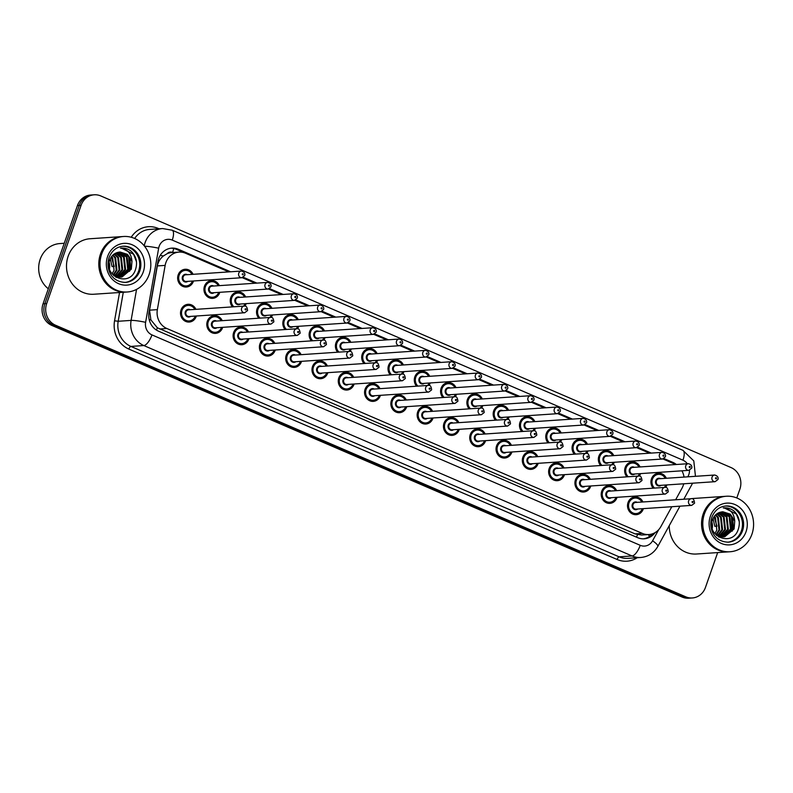 <?xml version="1.0" encoding="UTF-8"?>
<svg xmlns="http://www.w3.org/2000/svg" width="793" height="793" viewBox="0 0 793 793"><rect width="100%" height="100%" fill="white"/><g stroke="black" fill="none" stroke-linecap="round" stroke-linejoin="round"><path stroke-width="1.19" d="M617.073 497.31A8.901 8.128 -93.9 0 1 616.924 497.756A8.901 8.128 -93.9 0 1 609.936 503.357A8.901 8.128 -93.9 0 1 601.738 491.204A8.901 8.128 -93.9 0 1 608.737 485.603A8.901 8.128 -93.9 0 1 616.627 490.649M590.775 485.97A8.901 8.128 -93.9 0 1 590.636 486.426A8.901 8.128 -93.9 0 1 583.638 492.027A8.901 8.128 -93.9 0 1 575.45 479.874A8.901 8.128 -93.9 0 1 582.439 474.273A8.901 8.128 -93.9 0 1 590.329 479.319M564.487 474.64A8.901 8.128 -93.9 0 1 564.338 475.096A8.901 8.128 -93.9 0 1 557.34 480.697A8.901 8.128 -93.9 0 1 549.153 468.544A8.901 8.128 -93.9 0 1 556.151 462.943A8.901 8.128 -93.9 0 1 564.041 467.979M538.189 463.31A8.901 8.128 -93.9 0 1 538.05 463.756A8.901 8.128 -93.9 0 1 531.052 469.367A8.901 8.128 -93.9 0 1 522.855 457.214A8.901 8.128 -93.9 0 1 529.853 451.604A8.901 8.128 -93.9 0 1 537.743 456.649M511.901 451.98A8.901 8.128 -93.9 0 1 511.753 452.426A8.901 8.128 -93.9 0 1 504.754 458.037A8.901 8.128 -93.9 0 1 496.567 445.884A8.901 8.128 -93.9 0 1 503.565 440.274A8.901 8.128 -93.9 0 1 511.445 445.319M485.603 440.65A8.901 8.128 -93.9 0 1 485.455 441.096A8.901 8.128 -93.9 0 1 478.466 446.707A8.901 8.128 -93.9 0 1 470.269 434.554A8.901 8.128 -93.9 0 1 477.267 428.944A8.901 8.128 -93.9 0 1 485.157 433.989M459.306 429.32A8.901 8.128 -93.9 0 1 459.167 429.766A8.901 8.128 -93.9 0 1 452.169 435.377A8.901 8.128 -93.9 0 1 443.981 423.224A8.901 8.128 -93.9 0 1 450.969 417.614A8.901 8.128 -93.9 0 1 458.86 422.659M433.018 417.99A8.901 8.128 -93.9 0 1 432.869 418.436A8.901 8.128 -93.9 0 1 425.871 424.037A8.901 8.128 -93.9 0 1 417.683 411.894A8.901 8.128 -93.9 0 1 424.681 406.284A8.901 8.128 -93.9 0 1 432.572 411.329M406.72 406.65A8.901 8.128 -93.9 0 1 406.581 407.106A8.901 8.128 -93.9 0 1 399.583 412.707A8.901 8.128 -93.9 0 1 391.385 400.554A8.901 8.128 -93.9 0 1 398.383 394.954A8.901 8.128 -93.9 0 1 406.274 399.999M380.432 395.32A8.901 8.128 -93.9 0 1 380.283 395.776A8.901 8.128 -93.9 0 1 373.285 401.377A8.901 8.128 -93.9 0 1 365.097 389.224A8.901 8.128 -93.9 0 1 372.095 383.624A8.901 8.128 -93.9 0 1 379.976 388.659M354.134 383.99A8.901 8.128 -93.9 0 1 353.985 384.436A8.901 8.128 -93.9 0 1 346.997 390.047A8.901 8.128 -93.9 0 1 338.799 377.894A8.901 8.128 -93.9 0 1 345.798 372.284A8.901 8.128 -93.9 0 1 353.688 377.329M327.836 372.66A8.901 8.128 -93.9 0 1 327.697 373.106A8.901 8.128 -93.9 0 1 320.699 378.717A8.901 8.128 -93.9 0 1 312.511 366.564A8.901 8.128 -93.9 0 1 319.5 360.954A8.901 8.128 -93.9 0 1 327.39 365.999M301.548 361.33A8.901 8.128 -93.9 0 1 301.399 361.777A8.901 8.128 -93.9 0 1 294.411 367.387A8.901 8.128 -93.9 0 1 286.214 355.234A8.901 8.128 -93.9 0 1 293.212 349.624A8.901 8.128 -93.9 0 1 301.102 354.669M275.25 350A8.901 8.128 -93.9 0 1 275.112 350.447A8.901 8.128 -93.9 0 1 268.113 356.057A8.901 8.128 -93.9 0 1 259.926 343.904A8.901 8.128 -93.9 0 1 266.914 338.294A8.901 8.128 -93.9 0 1 274.804 343.339M248.962 338.67A8.901 8.128 -93.9 0 1 248.814 339.117A8.901 8.128 -93.9 0 1 241.815 344.727A8.901 8.128 -93.9 0 1 233.628 332.574A8.901 8.128 -93.9 0 1 240.626 326.964A8.901 8.128 -93.9 0 1 248.506 332.009M222.664 327.34A8.901 8.128 -93.9 0 1 222.526 327.787A8.901 8.128 -93.9 0 1 215.527 333.387A8.901 8.128 -93.9 0 1 207.33 321.234A8.901 8.128 -93.9 0 1 214.328 315.634A8.901 8.128 -93.9 0 1 222.218 320.679M196.367 316.001A8.901 8.128 -93.9 0 1 196.228 316.457A8.901 8.128 -93.9 0 1 189.23 322.057A8.901 8.128 -93.9 0 1 181.042 309.904A8.901 8.128 -93.9 0 1 188.04 304.304A8.901 8.128 -93.9 0 1 195.921 309.349M643.371 508.64A8.901 8.128 -93.9 0 1 643.222 509.086A8.901 8.128 -93.9 0 1 636.224 514.697A8.901 8.128 -93.9 0 1 628.036 502.544A8.901 8.128 -93.9 0 1 635.034 496.933A8.901 8.128 -93.9 0 1 642.915 501.979M640.506 473.599A8.901 8.128 -93.9 0 1 640.357 474.055A8.901 8.128 -93.9 0 1 639.346 476.087M626.896 476.851A8.901 8.128 -93.9 0 1 625.171 467.503A8.901 8.128 -93.9 0 1 632.17 461.903A8.901 8.128 -93.9 0 1 640.06 466.938M614.208 462.269A8.901 8.128 -93.9 0 1 614.069 462.716A8.901 8.128 -93.9 0 1 613.048 464.757M600.598 465.521A8.901 8.128 -93.9 0 1 598.874 456.173A8.901 8.128 -93.9 0 1 605.872 450.573A8.901 8.128 -93.9 0 1 613.762 455.608M587.92 450.939A8.901 8.128 -93.9 0 1 587.772 451.386A8.901 8.128 -93.9 0 1 586.761 453.427M574.31 454.191A8.901 8.128 -93.9 0 1 572.586 444.843A8.901 8.128 -93.9 0 1 579.584 439.233A8.901 8.128 -93.9 0 1 587.464 444.278M561.622 439.609A8.901 8.128 -93.9 0 1 561.474 440.056A8.901 8.128 -93.9 0 1 560.463 442.097M548.013 442.861A8.901 8.128 -93.9 0 1 546.288 433.513A8.901 8.128 -93.9 0 1 553.286 427.903A8.901 8.128 -93.9 0 1 561.176 432.948M535.325 428.279A8.901 8.128 -93.9 0 1 535.186 428.726A8.901 8.128 -93.9 0 1 534.175 430.768M521.725 431.531A8.901 8.128 -93.9 0 1 520 422.183A8.901 8.128 -93.9 0 1 526.988 416.573A8.901 8.128 -93.9 0 1 534.879 421.618M509.037 416.949A8.901 8.128 -93.9 0 1 508.888 417.396A8.901 8.128 -93.9 0 1 507.877 419.428M495.427 420.201A8.901 8.128 -93.9 0 1 493.702 410.853A8.901 8.128 -93.9 0 1 500.7 405.243A8.901 8.128 -93.9 0 1 508.591 410.288M482.739 405.619A8.901 8.128 -93.9 0 1 482.6 406.066A8.901 8.128 -93.9 0 1 481.579 408.098M469.129 408.861A8.901 8.128 -93.9 0 1 467.404 399.523A8.901 8.128 -93.9 0 1 474.402 393.913A8.901 8.128 -93.9 0 1 482.293 398.958M456.451 394.28A8.901 8.128 -93.9 0 1 456.302 394.736A8.901 8.128 -93.9 0 1 455.291 396.768M442.841 397.531A8.901 8.128 -93.9 0 1 441.116 388.183A8.901 8.128 -93.9 0 1 448.114 382.583A8.901 8.128 -93.9 0 1 455.995 387.628M430.153 382.95A8.901 8.128 -93.9 0 1 430.004 383.406A8.901 8.128 -93.9 0 1 428.993 385.438M416.543 386.201A8.901 8.128 -93.9 0 1 414.818 376.853A8.901 8.128 -93.9 0 1 421.817 371.253A8.901 8.128 -93.9 0 1 429.707 376.288M403.855 371.62A8.901 8.128 -93.9 0 1 403.716 372.066A8.901 8.128 -93.9 0 1 402.705 374.108M390.255 374.871A8.901 8.128 -93.9 0 1 388.53 365.523A8.901 8.128 -93.9 0 1 395.519 359.913A8.901 8.128 -93.9 0 1 403.409 364.958M377.567 360.29A8.901 8.128 -93.9 0 1 377.418 360.736A8.901 8.128 -93.9 0 1 376.407 362.778M363.957 363.541A8.901 8.128 -93.9 0 1 362.232 354.193A8.901 8.128 -93.9 0 1 369.231 348.583A8.901 8.128 -93.9 0 1 377.121 353.628M351.269 348.96A8.901 8.128 -93.9 0 1 351.13 349.406A8.901 8.128 -93.9 0 1 350.109 351.448M337.659 352.211A8.901 8.128 -93.9 0 1 335.945 342.863A8.901 8.128 -93.9 0 1 342.933 337.253A8.901 8.128 -93.9 0 1 350.823 342.298M324.981 337.63A8.901 8.128 -93.9 0 1 324.833 338.076A8.901 8.128 -93.9 0 1 323.822 340.108M311.371 340.881A8.901 8.128 -93.9 0 1 309.647 331.533A8.901 8.128 -93.9 0 1 316.645 325.923A8.901 8.128 -93.9 0 1 324.525 330.968M298.683 326.3A8.901 8.128 -93.9 0 1 298.545 326.746A8.901 8.128 -93.9 0 1 297.524 328.778M285.074 329.541A8.901 8.128 -93.9 0 1 283.349 320.203A8.901 8.128 -93.9 0 1 290.347 314.593A8.901 8.128 -93.9 0 1 298.237 319.638M272.396 314.96A8.901 8.128 -93.9 0 1 272.247 315.416A8.901 8.128 -93.9 0 1 271.236 317.448M258.786 318.211A8.901 8.128 -93.9 0 1 257.061 308.864A8.901 8.128 -93.9 0 1 264.059 303.263A8.901 8.128 -93.9 0 1 271.94 308.308M246.098 303.63A8.901 8.128 -93.9 0 1 245.949 304.086A8.901 8.128 -93.9 0 1 244.938 306.118M232.488 306.881A8.901 8.128 -93.9 0 1 230.763 297.534A8.901 8.128 -93.9 0 1 237.761 291.933A8.901 8.128 -93.9 0 1 245.652 296.969M219.8 292.3A8.901 8.128 -93.9 0 1 219.661 292.746A8.901 8.128 -93.9 0 1 212.663 298.356A8.901 8.128 -93.9 0 1 204.475 286.204A8.901 8.128 -93.9 0 1 211.463 280.593A8.901 8.128 -93.9 0 1 219.354 285.639M193.512 280.97A8.901 8.128 -93.9 0 1 193.363 281.416A8.901 8.128 -93.9 0 1 186.365 287.026A8.901 8.128 -93.9 0 1 178.177 274.874A8.901 8.128 -93.9 0 1 185.175 269.263A8.901 8.128 -93.9 0 1 193.056 274.309M666.794 484.929A8.901 8.128 -93.9 0 1 666.655 485.385A8.901 8.128 -93.9 0 1 665.644 487.417M653.194 488.181A8.901 8.128 -93.9 0 1 651.469 478.833A8.901 8.128 -93.9 0 1 658.458 473.233A8.901 8.128 -93.9 0 1 666.348 478.278M675.636 499.778L682.03 488.151A16.683 15.236 86.1 0 0 683.189 485.544A16.683 15.236 86.1 0 0 683.705 483.799M172.735 252.521L172.567 252.442A5.561 5.075 86.1 0 0 167.095 253.72L163.378 255.99C160.176 258.548 158.154 261.859 157.331 265.923L149.54 310.172L150.898 319.916L157.351 327.767L635.074 533.887L641.626 535.027L648.892 534.541A16.683 15.236 86.1 0 0 660.856 526.631L671.81 506.717M167.095 253.72A16.683 15.236 -93.9 0 1 171.744 252.58L178.99 252.095A16.683 15.236 86.1 0 0 165.152 265.397L157.361 309.647A16.683 15.236 86.1 0 0 166.887 328.51L642.34 533.402A16.683 15.236 86.1 0 0 648.892 534.541M684.022 477.089A16.683 15.236 86.1 0 0 681.921 470.814M675.695 464.539A16.683 15.236 86.1 0 0 674.387 463.905L662.938 458.969M228.86 271.9L185.542 253.235A16.683 15.236 86.1 0 0 178.99 252.095M649.556 453.2L636.64 447.639M623.268 441.87L610.352 436.299M596.97 430.54L584.054 424.969M570.682 419.21L557.757 413.639M544.385 407.88L531.469 402.309M518.087 396.55L505.171 390.979M491.799 385.21L478.883 379.649M465.501 373.88L452.585 368.319M439.213 362.55L426.287 356.989M412.915 351.22L399.999 345.649M386.617 339.89L373.701 334.319M360.329 328.56L347.413 322.989M334.031 317.23L321.115 311.659M307.743 305.89L294.818 300.329M281.446 294.56L268.53 288.999M255.148 283.23L242.232 277.669M717.665 552.582L705.453 587.444A16.683 15.236 -93.9 0 1 692.339 597.962A16.683 15.236 -93.9 0 1 685.786 596.822L55.49 325.199A16.683 15.236 -93.9 0 1 46.688 303.55L81.084 205.308L79.27 205.437A16.683 15.236 -93.9 0 1 92.394 194.919A16.683 15.236 -93.9 0 0 79.27 205.437L44.874 303.669L79.27 205.437L77.456 205.556A16.683 15.236 -93.9 0 1 90.58 195.038L94.208 194.8A16.683 15.236 -93.9 0 1 100.761 195.93L731.047 467.563A16.683 15.236 -93.9 0 1 739.859 489.212L736.796 497.954M55.49 325.199L53.676 325.318A16.683 15.236 -93.9 0 1 44.874 303.669A16.683 15.236 -93.9 0 0 53.676 325.318L683.972 596.941L53.676 325.318L51.862 325.437A16.683 15.236 -93.9 0 1 43.06 303.788L77.456 205.556M692.339 597.962L690.525 598.081A16.683 15.236 -93.9 0 1 683.972 596.941A16.683 15.236 -93.9 0 0 690.525 598.081L688.711 598.2A16.683 15.236 -93.9 0 1 682.158 597.07L51.862 325.437M676.37 464.5A16.683 15.236 86.1 0 0 672.89 462.398L663.989 458.562M81.084 205.308A16.683 15.236 -93.9 0 1 94.208 194.8M651.291 453.081L637.701 447.232M624.993 441.751L611.403 435.902M598.695 430.421L585.105 424.562M572.407 419.091L558.817 413.232M546.109 407.761L532.519 401.902M519.821 396.431L506.231 390.572M493.524 385.101L479.934 379.242M467.226 373.771L453.646 367.912M440.938 362.431L427.348 356.582M414.64 351.101L401.05 345.242M388.352 339.771L374.762 333.912M362.054 328.441L348.464 322.582M335.756 317.111L322.176 311.252M309.468 305.781L295.878 299.923M283.17 294.451L269.58 288.593M256.882 283.111L243.292 277.263M230.585 271.781L178.336 249.27A16.683 15.236 86.1 0 0 171.784 248.13A16.683 15.236 86.1 0 0 157.946 261.432L148.985 312.313A16.683 15.236 86.1 0 0 158.521 331.177L637.661 537.664A16.683 15.236 86.1 0 0 644.223 538.804A16.683 15.236 86.1 0 0 655.077 532.628M170.882 248.219A16.683 15.236 -93.9 0 1 176.522 249.389L184.541 252.848M652.391 533.848A16.683 15.236 -93.9 0 1 643.311 538.834M728.926 551.829A27.814 25.386 -93.9 0 1 728.817 551.829A27.814 25.386 -93.9 0 1 703.213 513.854A27.814 25.386 -93.9 0 1 725.08 496.339A27.814 25.386 -93.9 0 1 725.189 496.329M690.544 498.767A27.814 25.386 -93.9 0 1 692.785 498.51L725.08 496.339M730.056 551.75L729.045 551.819A27.814 25.386 -93.9 0 1 703.441 513.844A27.814 25.386 -93.9 0 1 725.308 496.319L726.319 496.249A27.814 25.386 -93.9 0 1 751.923 534.224A27.814 25.386 -93.9 0 1 730.056 551.75A27.814 25.386 -93.9 0 1 704.462 513.775A27.814 25.386 -93.9 0 1 726.319 496.249M725.278 506.033A18.14 16.554 -93.9 0 1 741.405 530.824A18.14 16.554 -93.9 0 1 727.716 542.204M722.859 511.763L732.038 516.53L733.376 529L723.335 536.92M734.744 521.17L730.294 514.142L722.81 511.763L720.55 512.159C716.842 513.14 714.206 515.559 712.629 519.415C705.711 536.365 732.266 547.16 738.055 529.922C740.573 522.706 739.284 516.471 734.199 511.207C730.918 508.551 727.28 507.461 723.266 507.926C730.254 508.799 734.08 513.21 734.744 521.17L734.1 528.951L724.713 536.792L716.575 535.503M723.702 536.911L714.87 533.699M721.313 511.971L729.163 516.729L730.502 529.189L721.888 536.881M721.67 511.901L729.877 516.679L731.225 529.139L722.254 536.911M720.817 537.099L718.656 537.039M719.786 512.377L726.279 516.917L727.627 529.387L720.431 536.653M720.183 512.258L727.003 516.867L728.341 529.337L720.797 536.732M718.28 512.992L723.404 517.115L724.743 529.575L718.954 536.217M718.646 512.813L724.128 517.066L725.466 529.526L719.32 536.346M716.832 513.864L720.53 517.304L721.868 529.774L717.457 535.543M717.189 513.616L721.243 517.254L722.592 529.724L717.834 535.741M715.415 515.063L717.645 517.502L718.993 529.962L715.95 534.591M715.762 514.726L718.369 517.452L719.707 529.922L716.327 534.859M714.374 516.263L715.494 517.641L716.832 530.111L714.81 533.62M711.906 522.062A12.579 11.479 -93.9 0 1 712.243 528.515M713.026 518.483L714.84 526.364L717.001 526.215L714.037 516.739M724.039 507.847L723.266 507.926M728.817 551.829L696.522 554.01A27.814 25.386 -93.9 0 1 669.252 525.63M724.118 507.837L736.37 514.042L739.264 521.606M731.424 515.708L732.326 531.132M732.752 517.7L733.446 528.822M729.877 517.888L730.571 529.02M48.314 288.781A25.029 22.848 -93.9 0 1 40.165 259.341A25.029 22.848 -93.9 0 1 59.842 243.57L64.253 243.273M126.166 292.062A27.814 25.386 -93.9 0 1 126.047 292.072A27.814 25.386 -93.9 0 1 100.453 254.097A27.814 25.386 -93.9 0 1 122.31 236.572A27.814 25.386 -93.9 0 1 122.429 236.562M126.047 292.072L93.752 294.243A27.814 25.386 -93.9 0 1 68.158 256.268A27.814 25.386 -93.9 0 1 90.015 238.752L122.31 236.572M127.296 291.993L126.275 292.062A27.814 25.386 -93.9 0 1 100.671 254.077A27.814 25.386 -93.9 0 1 122.538 236.562L123.559 236.492A27.814 25.386 -93.9 0 1 149.153 274.467A27.814 25.386 -93.9 0 1 127.296 291.993A27.814 25.386 -93.9 0 1 101.692 254.008A27.814 25.386 -93.9 0 1 123.559 236.492M122.518 246.266A18.14 16.554 -93.9 0 1 138.636 271.057A18.14 16.554 -93.9 0 1 124.947 282.437M120.09 251.996L129.279 256.773L130.617 269.233L120.576 277.163M131.975 261.403L127.534 254.375L120.05 251.996L117.79 252.402C114.083 253.383 111.436 255.802 109.87 259.658C102.951 276.608 129.507 287.403 135.296 270.155C137.804 262.949 136.515 256.704 131.43 251.44C128.159 248.794 124.511 247.703 120.506 248.159C127.495 249.032 131.311 253.453 131.975 261.403L131.331 269.184L121.944 277.035L113.805 275.746M120.932 277.144L112.11 273.932M118.544 252.214L126.394 256.962L127.732 269.432L119.128 277.124M118.91 252.134L127.118 256.912L128.456 269.382L119.485 277.154M118.058 277.342L115.897 277.272M117.017 252.61L123.52 257.16L124.858 269.62L117.661 276.886M117.414 252.501L124.233 257.11L125.581 269.57L118.028 276.965M115.52 253.225L120.645 257.348L121.983 269.818L116.184 276.45M115.887 253.046L121.359 257.299L122.697 269.769L116.551 276.579M114.063 254.107L117.76 257.547L119.099 270.007L114.698 275.786M114.43 253.859L118.484 257.497L119.822 269.967L115.064 275.974M112.656 255.306L114.886 257.735L116.224 270.205L113.181 274.834M113.002 254.969L115.6 257.685L116.948 270.155L113.568 275.102M111.615 256.496L112.725 257.884L114.063 270.354L112.051 273.853M109.147 262.305A12.579 11.479 -93.9 0 1 109.484 268.748M110.267 258.726L112.071 266.607L114.232 266.458L111.268 256.972M121.27 248.08L120.506 248.159M121.349 248.08L133.601 254.285L136.505 261.849M128.654 255.951L129.566 271.365M129.983 257.933L130.676 269.065M127.108 258.131L127.802 269.253M160.216 255.376A16.683 1.774 10 0 1 163.378 255.99M636.501 537.158A16.683 6.166 -66.7 0 0 637.503 534.69M648 534.601A16.683 3.915 28.8 0 1 649.794 536.227M156.419 330.066A16.683 6.166 -66.7 0 0 157.351 327.767M149.183 319.589A16.683 1.774 10 0 1 150.898 319.916M172.567 252.442A16.683 6.166 -66.7 0 0 173.726 248.506M635.074 533.887L642.34 533.402M159.621 328.996L166.887 328.51M149.54 310.172L157.361 309.647M157.331 265.923L165.152 265.397M682.158 597.07L685.786 596.822M43.06 303.788L46.688 303.55M671.156 462.507L672.89 462.398M687.779 476.831L688.046 476.345A11.122 10.15 86.1 0 0 688.82 474.62A11.122 10.15 86.1 0 0 689.484 470.239M687.313 463.756A11.122 10.15 86.1 0 0 682.951 460.188L172.259 240.101A11.122 10.15 86.1 0 0 159.145 246.355A11.122 10.15 86.1 0 0 158.659 248.209L145.615 322.325A11.122 10.15 86.1 0 0 151.969 334.904L640.229 545.316A11.122 10.15 86.1 0 0 652.57 540.796L658.705 529.665M695.461 476.315L693.796 460.911L682.823 450.275A11.122 4.114 113.3 0 1 682.951 460.188M144.237 245.82A22.254 20.311 -93.9 0 1 145.119 242.569A22.254 20.311 -93.9 0 1 162.615 228.553L149.699 229.415A22.254 20.311 86.1 0 0 134.661 238.465M144.604 246.266A11.122 1.18 10 0 1 158.659 248.209M131.232 237.256A25.029 22.848 -93.9 0 1 158.203 228.424L159.046 228.79M637.205 557.727A25.029 22.848 -93.9 0 1 617.123 559.491L128.862 349.079A25.029 22.848 -93.9 0 1 114.559 320.788L119.535 292.508M640.813 557.479A22.254 20.311 -93.9 0 1 632.08 555.962L619.155 556.835A22.254 20.311 86.1 0 0 627.897 558.351L640.813 557.479C648.287 556.736 653.938 553.068 657.784 546.466L679.968 506.172M640.229 545.316A11.122 4.114 113.3 0 1 632.08 555.962L143.82 345.55A22.254 20.311 -93.9 0 1 131.103 320.402L118.187 321.274A22.254 20.311 86.1 0 0 130.895 346.422L619.155 556.835A2.785 1.031 -66.7 0 0 617.123 559.491M145.615 322.325A11.122 1.18 10 0 0 131.103 320.402L136.565 289.376M123.292 292.26L118.187 321.274L114.559 320.788M151.969 334.904A11.122 4.114 113.3 0 1 143.82 345.55L130.895 346.422A2.785 1.031 -66.7 0 0 128.862 349.079M683.487 484.642L683.962 483.78M652.57 540.796A11.122 2.617 28.8 0 1 657.784 546.466M682.823 450.275L172.131 230.188A11.122 4.114 113.3 0 1 172.259 240.101M688.046 476.345A11.122 2.617 28.8 0 1 688.671 476.771M176.522 249.389L178.336 249.27M665.951 485.197A8.346 7.613 -93.9 0 1 664.792 487.398M653.63 488.151A8.346 7.613 -93.9 0 1 651.717 479.061A8.346 7.613 -93.9 0 1 658.269 473.798A8.346 7.613 -93.9 0 1 665.575 478.328M665.248 478.348A7.791 7.107 86.1 0 0 658.517 474.343A7.791 7.107 86.1 0 0 652.411 479.25A7.791 7.107 86.1 0 0 654.572 488.091M664.306 487.437A7.791 7.107 86.1 0 0 665.694 485.009M661.114 485.316A3.896 3.559 -93.9 0 1 655.742 480.677A3.896 3.559 -93.9 0 1 660.658 478.655M659.062 478.764A3.341 3.043 86.1 0 0 656.435 480.865A3.341 3.043 86.1 0 0 659.508 485.425L715.117 481.678A3.341 3.043 -93.9 0 1 712.055 477.128A3.341 3.043 -93.9 0 1 714.671 475.017L659.062 478.764M715.554 478.07A0.555 0.506 86.1 0 0 715.851 478.794A0.555 0.506 86.1 0 0 716.505 478.476A0.555 0.506 86.1 0 0 716.208 477.753A0.555 0.506 86.1 0 0 715.554 478.07M642.588 508.69A8.346 7.613 -93.9 0 1 642.518 508.898A8.346 7.613 -93.9 0 1 635.966 514.151A8.346 7.613 -93.9 0 1 628.284 502.762A8.346 7.613 -93.9 0 1 634.846 497.498A8.346 7.613 -93.9 0 1 642.142 502.028M641.815 502.048A7.791 7.107 86.1 0 0 635.084 498.044A7.791 7.107 86.1 0 0 628.988 502.95A7.791 7.107 86.1 0 0 633.082 513.041A7.791 7.107 86.1 0 0 642.261 508.71M637.681 509.017A3.896 3.559 -93.9 0 1 632.308 504.378A3.896 3.559 -93.9 0 1 637.235 502.356M691.238 498.728L635.629 502.465A3.341 3.043 86.1 0 0 633.002 504.566A3.341 3.043 86.1 0 0 636.075 509.126L691.694 505.379A3.341 3.043 -93.9 0 1 688.621 500.829A3.341 3.043 -93.9 0 1 691.238 498.728C693.072 498.163 694.182 499.649 694.569 503.178L691.694 505.379M693.072 502.177A0.555 0.506 86.1 0 0 692.785 501.463A0.555 0.506 86.1 0 0 692.12 501.771A0.555 0.506 86.1 0 0 692.418 502.494A0.555 0.506 86.1 0 0 693.072 502.177M639.664 473.867A8.346 7.613 -93.9 0 1 638.494 476.068L639.773 473.649A8.346 7.613 -93.9 0 1 639.664 473.867M627.342 476.821A8.346 7.613 -93.9 0 1 625.419 467.721A8.346 7.613 -93.9 0 1 631.981 462.468A8.346 7.613 -93.9 0 1 639.277 466.998M638.95 467.018A7.791 7.107 86.1 0 0 632.229 463.013A7.791 7.107 86.1 0 0 626.123 467.92A7.791 7.107 86.1 0 0 628.284 476.762M638.008 476.107A7.791 7.107 86.1 0 0 639.396 473.679M634.816 473.986A3.896 3.559 -93.9 0 1 629.444 469.347A3.896 3.559 -93.9 0 1 634.37 467.325M632.764 467.434A3.341 3.043 86.1 0 0 630.148 469.535A3.341 3.043 86.1 0 0 633.22 474.095L688.83 470.348A3.341 3.043 -93.9 0 1 685.757 465.788A3.341 3.043 -93.9 0 1 688.383 463.687L632.764 467.434M689.266 466.74A0.555 0.506 86.1 0 0 689.553 467.464A0.555 0.506 86.1 0 0 690.207 467.146A0.555 0.506 86.1 0 0 689.92 466.423A0.555 0.506 86.1 0 0 689.266 466.74M613.435 462.319A8.346 7.613 -93.9 0 1 613.366 462.527A8.346 7.613 -93.9 0 1 612.206 464.738M601.044 465.491A8.346 7.613 -93.9 0 1 599.121 456.391A8.346 7.613 -93.9 0 1 605.683 451.138A8.346 7.613 -93.9 0 1 612.989 455.668M612.652 455.688A7.791 7.107 86.1 0 0 605.931 451.683A7.791 7.107 86.1 0 0 599.825 456.58A7.791 7.107 86.1 0 0 601.986 465.432M611.72 464.777A7.791 7.107 86.1 0 0 613.108 462.349M608.518 462.656A3.896 3.559 -93.9 0 1 603.146 458.017A3.896 3.559 -93.9 0 1 608.072 455.995M606.476 456.104A3.341 3.043 86.1 0 0 603.85 458.205A3.341 3.043 86.1 0 0 606.923 462.765L662.532 459.018A3.341 3.043 -93.9 0 1 659.459 454.458A3.341 3.043 -93.9 0 1 662.086 452.357L606.476 456.104M662.968 455.41A0.555 0.506 86.1 0 0 663.265 456.134A0.555 0.506 86.1 0 0 663.919 455.816A0.555 0.506 86.1 0 0 663.622 455.093A0.555 0.506 86.1 0 0 662.968 455.41M587.137 450.989A8.346 7.613 -93.9 0 1 587.068 451.197A8.346 7.613 -93.9 0 1 585.908 453.408L587.187 450.989M574.756 454.161A8.346 7.613 -93.9 0 1 572.833 445.061A8.346 7.613 -93.9 0 1 579.396 439.808A8.346 7.613 -93.9 0 1 586.691 444.328M586.364 444.358A7.791 7.107 86.1 0 0 579.633 440.343A7.791 7.107 86.1 0 0 573.537 445.25A7.791 7.107 86.1 0 0 575.688 454.092M585.422 453.437A7.791 7.107 86.1 0 0 586.81 451.019M582.231 451.326A3.896 3.559 -93.9 0 1 576.858 446.687A3.896 3.559 -93.9 0 1 581.784 444.665M580.179 444.774A3.341 3.043 86.1 0 0 577.562 446.875A3.341 3.043 86.1 0 0 580.625 451.435L636.244 447.688A3.341 3.043 -93.9 0 1 633.171 443.128A3.341 3.043 -93.9 0 1 635.788 441.027L580.179 444.774M636.68 444.08A0.555 0.506 86.1 0 0 637.622 444.486A0.555 0.506 86.1 0 0 637.334 443.763A0.555 0.506 86.1 0 0 636.68 444.08M560.78 439.867A8.346 7.613 -93.9 0 1 559.62 442.078M548.459 442.831A8.346 7.613 -93.9 0 1 546.536 433.731A8.346 7.613 -93.9 0 1 553.098 428.478A8.346 7.613 -93.9 0 1 560.403 432.998M560.066 433.028A7.791 7.107 86.1 0 0 553.345 429.013A7.791 7.107 86.1 0 0 547.239 433.92A7.791 7.107 86.1 0 0 549.4 442.762M559.134 442.107A7.791 7.107 86.1 0 0 560.512 439.679M555.933 439.996A3.896 3.559 -93.9 0 1 550.56 435.357A3.896 3.559 -93.9 0 1 555.487 433.335M553.891 433.444A3.341 3.043 86.1 0 0 551.264 435.545A3.341 3.043 86.1 0 0 554.337 440.095L609.946 436.358A3.341 3.043 -93.9 0 1 606.873 431.798A3.341 3.043 -93.9 0 1 609.5 429.697L553.891 433.444M610.382 432.74A0.555 0.506 86.1 0 0 610.679 433.464A0.555 0.506 86.1 0 0 611.334 433.156A0.555 0.506 86.1 0 0 611.036 432.433A0.555 0.506 86.1 0 0 610.382 432.74M616.3 497.36A8.346 7.613 -93.9 0 1 616.23 497.568A8.346 7.613 -93.9 0 1 609.668 502.821A8.346 7.613 -93.9 0 1 601.986 491.432A8.346 7.613 -93.9 0 1 608.548 486.168A8.346 7.613 -93.9 0 1 615.844 490.698M615.517 490.718A7.791 7.107 86.1 0 0 608.796 486.714A7.791 7.107 86.1 0 0 602.69 491.62A7.791 7.107 86.1 0 0 606.784 501.711A7.791 7.107 86.1 0 0 615.963 497.38M611.383 497.687A3.896 3.559 -93.9 0 1 606.011 493.048A3.896 3.559 -93.9 0 1 610.937 491.026M664.95 487.388L609.341 491.135A3.341 3.043 86.1 0 0 606.714 493.236A3.341 3.043 86.1 0 0 609.787 497.796L665.396 494.049A3.341 3.043 -93.9 0 1 662.324 489.499A3.341 3.043 -93.9 0 1 664.95 487.388C666.774 486.833 667.884 488.319 668.271 491.848L665.396 494.049M666.784 490.847A0.555 0.506 86.1 0 0 665.833 490.441A0.555 0.506 86.1 0 0 666.12 491.164A0.555 0.506 86.1 0 0 666.784 490.847M590.002 486.03A8.346 7.613 -93.9 0 1 589.933 486.238A8.346 7.613 -93.9 0 1 583.37 491.491A8.346 7.613 -93.9 0 1 575.698 480.102A8.346 7.613 -93.9 0 1 582.25 474.838A8.346 7.613 -93.9 0 1 589.556 479.368M589.229 479.388A7.791 7.107 86.1 0 0 582.498 475.384A7.791 7.107 86.1 0 0 576.392 480.29A7.791 7.107 86.1 0 0 580.486 490.381A7.791 7.107 86.1 0 0 589.675 486.05M585.095 486.357A3.896 3.559 -93.9 0 1 579.723 481.718A3.896 3.559 -93.9 0 1 584.639 479.696M638.652 476.058L583.043 479.805A3.341 3.043 86.1 0 0 580.417 481.906A3.341 3.043 86.1 0 0 583.489 486.466L639.099 482.719A3.341 3.043 -93.9 0 1 636.036 478.159A3.341 3.043 -93.9 0 1 638.652 476.058C640.486 475.503 641.587 476.98 641.983 480.518L639.099 482.719M640.486 479.517A0.555 0.506 86.1 0 0 640.189 478.794A0.555 0.506 86.1 0 0 639.535 479.111A0.555 0.506 86.1 0 0 639.832 479.834A0.555 0.506 86.1 0 0 640.486 479.517M563.714 474.7A8.346 7.613 -93.9 0 1 563.635 474.898A8.346 7.613 -93.9 0 1 557.082 480.161A8.346 7.613 -93.9 0 1 549.4 468.762A8.346 7.613 -93.9 0 1 555.962 463.509A8.346 7.613 -93.9 0 1 563.258 468.039M562.931 468.058A7.791 7.107 86.1 0 0 556.21 464.054A7.791 7.107 86.1 0 0 550.104 468.95A7.791 7.107 86.1 0 0 554.198 479.051A7.791 7.107 86.1 0 0 563.377 474.72M558.797 475.027A3.896 3.559 -93.9 0 1 553.425 470.388A3.896 3.559 -93.9 0 1 558.351 468.366M612.365 464.728L556.745 468.475A3.341 3.043 86.1 0 0 554.129 470.576A3.341 3.043 86.1 0 0 557.201 475.136L612.811 471.389A3.341 3.043 -93.9 0 1 609.738 466.829A3.341 3.043 -93.9 0 1 612.365 464.728C614.188 464.173 615.299 465.65 615.685 469.178L612.811 471.389M614.188 468.187A0.555 0.506 86.1 0 0 613.901 467.464A0.555 0.506 86.1 0 0 613.247 467.781A0.555 0.506 86.1 0 0 613.534 468.504A0.555 0.506 86.1 0 0 614.188 468.187M725.843 505.984A18.14 16.554 -93.9 0 1 742.535 530.745A18.14 16.554 -93.9 0 1 728.281 542.174C713.244 541.768 708.446 527.791 711.836 517.304C714.622 510.414 719.291 506.638 725.843 505.984M710.34 516.312A20.915 19.091 -93.9 0 1 735.002 504.556A20.915 19.091 -93.9 0 1 746.044 531.697A20.915 19.091 -93.9 0 1 721.382 543.443A20.915 19.091 -93.9 0 1 710.34 516.312M123.074 246.217A18.14 16.554 -93.9 0 1 139.766 270.988A18.14 16.554 -93.9 0 1 125.512 282.407C110.475 282.011 105.687 268.034 109.067 257.547C111.863 250.647 116.521 246.881 123.074 246.217M107.58 256.545A20.915 19.091 -93.9 0 1 132.233 244.799A20.915 19.091 -93.9 0 1 143.275 271.93A20.915 19.091 -93.9 0 1 118.613 283.686A20.915 19.091 -93.9 0 1 107.58 256.545M534.482 428.537A8.346 7.613 -93.9 0 1 533.322 430.748L534.601 428.329M522.171 431.501A8.346 7.613 -93.9 0 1 520.248 422.401A8.346 7.613 -93.9 0 1 526.8 417.148A8.346 7.613 -93.9 0 1 534.105 421.668M533.778 421.688A7.791 7.107 86.1 0 0 527.048 417.683A7.791 7.107 86.1 0 0 520.942 422.59A7.791 7.107 86.1 0 0 523.102 431.432M532.837 430.777A7.791 7.107 86.1 0 0 534.224 428.349M529.645 428.656A3.896 3.559 -93.9 0 1 524.272 424.017A3.896 3.559 -93.9 0 1 529.189 422.005M527.593 422.104A3.341 3.043 86.1 0 0 524.966 424.215A3.341 3.043 86.1 0 0 528.039 428.765L583.658 425.028A3.341 3.043 -93.9 0 1 580.585 420.468A3.341 3.043 -93.9 0 1 583.202 418.367L527.593 422.104M584.084 421.41A0.555 0.506 86.1 0 0 584.382 422.134A0.555 0.506 86.1 0 0 585.036 421.826A0.555 0.506 86.1 0 0 584.738 421.103A0.555 0.506 86.1 0 0 584.084 421.41M508.263 416.999A8.346 7.613 -93.9 0 1 508.194 417.207A8.346 7.613 -93.9 0 1 507.034 419.418M495.873 420.161A8.346 7.613 -93.9 0 1 493.95 411.071A8.346 7.613 -93.9 0 1 500.512 405.818A8.346 7.613 -93.9 0 1 507.807 410.338M507.48 410.358A7.791 7.107 86.1 0 0 500.76 406.353A7.791 7.107 86.1 0 0 494.654 411.26A7.791 7.107 86.1 0 0 496.814 420.102M506.539 419.447A7.791 7.107 86.1 0 0 507.926 417.019M503.347 417.326A3.896 3.559 -93.9 0 1 497.974 412.687A3.896 3.559 -93.9 0 1 502.901 410.665M501.295 410.774A3.341 3.043 86.1 0 0 498.678 412.875A3.341 3.043 86.1 0 0 501.751 417.435L557.36 413.688A3.341 3.043 -93.9 0 1 554.287 409.138A3.341 3.043 -93.9 0 1 556.914 407.037L501.295 410.774M557.796 410.08A0.555 0.506 86.1 0 0 558.084 410.804A0.555 0.506 86.1 0 0 558.45 409.773A0.555 0.506 86.1 0 0 557.796 410.08M481.966 405.669A8.346 7.613 -93.9 0 1 481.896 405.877A8.346 7.613 -93.9 0 1 480.736 408.088L482.005 405.669M469.575 408.831A8.346 7.613 -93.9 0 1 467.662 399.741A8.346 7.613 -93.9 0 1 474.214 394.478A8.346 7.613 -93.9 0 1 481.52 399.008M481.182 399.028A7.791 7.107 86.1 0 0 474.462 395.023A7.791 7.107 86.1 0 0 468.356 399.93A7.791 7.107 86.1 0 0 470.517 408.772M480.251 408.117A7.791 7.107 86.1 0 0 481.638 405.689M477.049 405.996A3.896 3.559 -93.9 0 1 471.676 401.357A3.896 3.559 -93.9 0 1 476.603 399.335M475.007 399.444A3.341 3.043 86.1 0 0 472.38 401.545A3.341 3.043 86.1 0 0 475.453 406.105L531.062 402.358A3.341 3.043 -93.9 0 1 527.989 397.808A3.341 3.043 -93.9 0 1 530.616 395.697L475.007 399.444M531.498 398.75A0.555 0.506 86.1 0 0 531.796 399.474A0.555 0.506 86.1 0 0 532.45 399.157A0.555 0.506 86.1 0 0 531.498 398.75M537.416 463.36A8.346 7.613 -93.9 0 1 537.347 463.568A8.346 7.613 -93.9 0 1 530.785 468.832A8.346 7.613 -93.9 0 1 523.102 457.432A8.346 7.613 -93.9 0 1 529.665 452.179A8.346 7.613 -93.9 0 1 536.97 456.709M536.633 456.728A7.791 7.107 86.1 0 0 529.912 452.724A7.791 7.107 86.1 0 0 523.806 457.62A7.791 7.107 86.1 0 0 527.9 467.721A7.791 7.107 86.1 0 0 537.089 463.39M532.5 463.697A3.896 3.559 -93.9 0 1 527.127 459.058A3.896 3.559 -93.9 0 1 532.053 457.036M586.067 453.398L530.458 457.145A3.341 3.043 86.1 0 0 527.831 459.246A3.341 3.043 86.1 0 0 530.904 463.806L586.513 460.059A3.341 3.043 -93.9 0 1 583.44 455.499A3.341 3.043 -93.9 0 1 586.067 453.398C587.891 452.833 589.001 454.32 589.387 457.848L586.513 460.059M587.9 456.857A0.555 0.506 86.1 0 0 587.603 456.134A0.555 0.506 86.1 0 0 586.949 456.451A0.555 0.506 86.1 0 0 587.9 456.857M511.118 452.03A8.346 7.613 -93.9 0 1 511.049 452.238A8.346 7.613 -93.9 0 1 504.497 457.492A8.346 7.613 -93.9 0 1 496.814 446.102A8.346 7.613 -93.9 0 1 503.377 440.849A8.346 7.613 -93.9 0 1 510.672 445.369M510.345 445.398A7.791 7.107 86.1 0 0 503.614 441.384A7.791 7.107 86.1 0 0 497.518 446.29A7.791 7.107 86.1 0 0 501.612 456.391A7.791 7.107 86.1 0 0 510.791 452.05M506.212 452.367A3.896 3.559 -93.9 0 1 500.839 447.728A3.896 3.559 -93.9 0 1 505.765 445.706M559.769 442.068L504.16 445.815A3.341 3.043 86.1 0 0 501.543 447.916A3.341 3.043 86.1 0 0 504.606 452.466L560.225 448.729A3.341 3.043 -93.9 0 1 557.152 444.169A3.341 3.043 -93.9 0 1 559.769 442.068C561.603 441.503 562.713 442.99 563.099 446.518L560.225 448.729M561.603 445.527A0.555 0.506 86.1 0 0 561.315 444.804A0.555 0.506 86.1 0 0 560.651 445.111A0.555 0.506 86.1 0 0 560.948 445.835A0.555 0.506 86.1 0 0 561.603 445.527M484.83 440.7A8.346 7.613 -93.9 0 1 484.761 440.908A8.346 7.613 -93.9 0 1 478.199 446.162A8.346 7.613 -93.9 0 1 470.517 434.772A8.346 7.613 -93.9 0 1 477.079 429.519A8.346 7.613 -93.9 0 1 484.374 434.039M484.047 434.058A7.791 7.107 86.1 0 0 477.327 430.054A7.791 7.107 86.1 0 0 471.22 434.96A7.791 7.107 86.1 0 0 475.314 445.061A7.791 7.107 86.1 0 0 484.493 440.72M479.914 441.027A3.896 3.559 -93.9 0 1 474.541 436.398A3.896 3.559 -93.9 0 1 479.468 434.376M533.481 430.738L477.872 434.475A3.341 3.043 86.1 0 0 475.245 436.586A3.341 3.043 86.1 0 0 478.318 441.136L533.927 437.399A3.341 3.043 -93.9 0 1 530.854 432.839A3.341 3.043 -93.9 0 1 533.481 430.738C535.305 430.173 536.415 431.66 536.802 435.188L533.927 437.399M535.315 434.197A0.555 0.506 86.1 0 0 535.017 433.474A0.555 0.506 86.1 0 0 534.363 433.781A0.555 0.506 86.1 0 0 534.66 434.505A0.555 0.506 86.1 0 0 535.315 434.197M455.598 394.547A8.346 7.613 -93.9 0 1 454.439 396.748M443.287 397.501A8.346 7.613 -93.9 0 1 441.364 388.411A8.346 7.613 -93.9 0 1 447.926 383.148A8.346 7.613 -93.9 0 1 455.222 387.678M454.895 387.698A7.791 7.107 86.1 0 0 448.164 383.693A7.791 7.107 86.1 0 0 442.068 388.6A7.791 7.107 86.1 0 0 444.219 397.442M453.953 396.787A7.791 7.107 86.1 0 0 455.341 394.359M450.761 394.666A3.896 3.559 -93.9 0 1 445.388 390.027A3.896 3.559 -93.9 0 1 450.315 388.005M448.709 388.114A3.341 3.043 86.1 0 0 446.092 390.215A3.341 3.043 86.1 0 0 449.155 394.775L504.774 391.028A3.341 3.043 -93.9 0 1 501.701 386.469A3.341 3.043 -93.9 0 1 504.318 384.367L448.709 388.114M505.21 387.42A0.555 0.506 86.1 0 0 505.498 388.144A0.555 0.506 86.1 0 0 506.152 387.827A0.555 0.506 86.1 0 0 505.865 387.103A0.555 0.506 86.1 0 0 505.21 387.42M429.38 383.009A8.346 7.613 -93.9 0 1 429.31 383.207A8.346 7.613 -93.9 0 1 428.151 385.418L429.419 382.999M416.989 386.171A8.346 7.613 -93.9 0 1 415.066 377.071A8.346 7.613 -93.9 0 1 421.628 371.818A8.346 7.613 -93.9 0 1 428.934 376.348M428.597 376.368A7.791 7.107 86.1 0 0 421.876 372.363A7.791 7.107 86.1 0 0 415.77 377.27A7.791 7.107 86.1 0 0 417.931 386.112M427.665 385.457A7.791 7.107 86.1 0 0 429.043 383.029M424.463 383.336A3.896 3.559 -93.9 0 1 419.091 378.697A3.896 3.559 -93.9 0 1 424.017 376.675M422.421 376.784A3.341 3.043 86.1 0 0 419.794 378.885A3.341 3.043 86.1 0 0 422.867 383.445L478.476 379.698A3.341 3.043 -93.9 0 1 475.404 375.139A3.341 3.043 -93.9 0 1 478.03 373.037L422.421 376.784M478.913 376.09A0.555 0.506 86.1 0 0 479.21 376.814A0.555 0.506 86.1 0 0 479.864 376.497A0.555 0.506 86.1 0 0 479.567 375.773A0.555 0.506 86.1 0 0 478.913 376.09M403.013 371.877A8.346 7.613 -93.9 0 1 401.853 374.088M390.701 374.841A8.346 7.613 -93.9 0 1 388.778 365.742A8.346 7.613 -93.9 0 1 395.33 360.488A8.346 7.613 -93.9 0 1 402.636 365.018M402.309 365.038A7.791 7.107 86.1 0 0 395.578 361.033A7.791 7.107 86.1 0 0 389.472 365.93A7.791 7.107 86.1 0 0 391.633 374.782M401.367 374.118A7.791 7.107 86.1 0 0 402.755 371.699M398.175 372.006A3.896 3.559 -93.9 0 1 392.803 367.367A3.896 3.559 -93.9 0 1 397.719 365.345M396.123 365.454A3.341 3.043 86.1 0 0 393.497 367.555A3.341 3.043 86.1 0 0 396.569 372.115L452.188 368.368A3.341 3.043 -93.9 0 1 449.116 363.809A3.341 3.043 -93.9 0 1 451.732 361.707L396.123 365.454M452.615 364.76A0.555 0.506 86.1 0 0 453.566 365.167A0.555 0.506 86.1 0 0 453.279 364.443A0.555 0.506 86.1 0 0 452.615 364.76M376.725 360.547A8.346 7.613 -93.9 0 1 375.565 362.758L376.834 360.339M364.403 363.511A8.346 7.613 -93.9 0 1 362.48 354.412A8.346 7.613 -93.9 0 1 369.042 349.158A8.346 7.613 -93.9 0 1 376.338 353.678M376.011 353.708A7.791 7.107 86.1 0 0 369.29 349.693A7.791 7.107 86.1 0 0 363.184 354.6A7.791 7.107 86.1 0 0 365.345 363.442M375.079 362.788A7.791 7.107 86.1 0 0 376.457 360.369M371.877 360.676A3.896 3.559 -93.9 0 1 366.505 356.037A3.896 3.559 -93.9 0 1 371.431 354.015M369.825 354.124A3.341 3.043 86.1 0 0 367.209 356.226A3.341 3.043 86.1 0 0 370.281 360.785L425.891 357.038A3.341 3.043 -93.9 0 1 422.818 352.479A3.341 3.043 -93.9 0 1 425.444 350.377L369.825 354.124M426.327 353.43A0.555 0.506 86.1 0 0 426.614 354.144A0.555 0.506 86.1 0 0 427.278 353.837A0.555 0.506 86.1 0 0 426.981 353.113A0.555 0.506 86.1 0 0 426.327 353.43M350.427 349.217A8.346 7.613 -93.9 0 1 349.267 351.428M338.105 352.181A8.346 7.613 -93.9 0 1 336.192 343.082A8.346 7.613 -93.9 0 1 342.745 337.828A8.346 7.613 -93.9 0 1 350.05 342.348M349.713 342.378A7.791 7.107 86.1 0 0 342.992 338.363A7.791 7.107 86.1 0 0 336.886 343.27A7.791 7.107 86.1 0 0 339.047 352.112M348.781 351.458A7.791 7.107 86.1 0 0 350.169 349.029M345.589 349.346A3.896 3.559 -93.9 0 1 340.207 344.707A3.896 3.559 -93.9 0 1 345.133 342.685M343.538 342.794A3.341 3.043 86.1 0 0 340.911 344.896A3.341 3.043 86.1 0 0 343.984 349.445L399.593 345.708A3.341 3.043 -93.9 0 1 396.52 341.149A3.341 3.043 -93.9 0 1 399.147 339.047L343.538 342.794M400.029 342.09A0.555 0.506 86.1 0 0 400.326 342.814A0.555 0.506 86.1 0 0 400.98 342.507A0.555 0.506 86.1 0 0 400.683 341.783A0.555 0.506 86.1 0 0 400.029 342.09M458.532 429.37A8.346 7.613 -93.9 0 1 458.463 429.578A8.346 7.613 -93.9 0 1 451.901 434.832A8.346 7.613 -93.9 0 1 444.229 423.442A8.346 7.613 -93.9 0 1 450.781 418.189A8.346 7.613 -93.9 0 1 458.086 422.709L455.41 419.487L450.781 418.189L448.194 418.357M457.759 422.728A7.791 7.107 86.1 0 0 451.029 418.724A7.791 7.107 86.1 0 0 444.923 423.631A7.791 7.107 86.1 0 0 449.016 433.721A7.791 7.107 86.1 0 0 458.205 429.39M453.626 429.697A3.896 3.559 -93.9 0 1 448.253 425.058A3.896 3.559 -93.9 0 1 453.17 423.036M507.183 419.408L451.574 423.145A3.341 3.043 86.1 0 0 448.947 425.246A3.341 3.043 86.1 0 0 452.02 429.806L507.629 426.059A3.341 3.043 -93.9 0 1 504.566 421.509A3.341 3.043 -93.9 0 1 507.183 419.408C509.017 418.843 510.117 420.33 510.514 423.858L507.629 426.059M509.017 422.857A0.555 0.506 86.1 0 0 508.065 422.451A0.555 0.506 86.1 0 0 508.363 423.175A0.555 0.506 86.1 0 0 509.017 422.857M432.244 418.04A8.346 7.613 -93.9 0 1 432.175 418.248A8.346 7.613 -93.9 0 1 425.613 423.502A8.346 7.613 -93.9 0 1 417.931 412.112A8.346 7.613 -93.9 0 1 424.493 406.849A8.346 7.613 -93.9 0 1 431.788 411.379M431.461 411.398A7.791 7.107 86.1 0 0 424.741 407.394A7.791 7.107 86.1 0 0 418.635 412.301A7.791 7.107 86.1 0 0 422.728 422.391A7.791 7.107 86.1 0 0 431.907 418.06M427.328 418.367A3.896 3.559 -93.9 0 1 421.955 413.728A3.896 3.559 -93.9 0 1 426.882 411.706M480.895 408.068L425.276 411.815A3.341 3.043 86.1 0 0 422.659 413.916A3.341 3.043 86.1 0 0 425.732 418.476L481.341 414.729A3.341 3.043 -93.9 0 1 478.268 410.179A3.341 3.043 -93.9 0 1 480.895 408.068C482.719 407.513 483.829 409 484.216 412.529L481.341 414.729M482.719 411.527A0.555 0.506 86.1 0 0 481.777 411.121A0.555 0.506 86.1 0 0 482.065 411.845A0.555 0.506 86.1 0 0 482.719 411.527M405.877 406.918A8.346 7.613 -93.9 0 1 399.315 412.172A8.346 7.613 -93.9 0 1 391.633 400.782A8.346 7.613 -93.9 0 1 398.195 395.519A8.346 7.613 -93.9 0 1 405.501 400.049L402.824 396.827L398.195 395.519L395.598 395.697M396.728 412.35L399.315 412.172C402.418 411.864 404.628 410.1 405.927 406.898L405.986 406.7A8.346 7.613 -93.9 0 1 405.897 406.849M405.164 400.069A7.791 7.107 86.1 0 0 398.443 396.064A7.791 7.107 86.1 0 0 392.337 400.971A7.791 7.107 86.1 0 0 396.431 411.061A7.791 7.107 86.1 0 0 405.619 406.73M401.03 407.037A3.896 3.559 -93.9 0 1 395.657 402.398A3.896 3.559 -93.9 0 1 400.584 400.376M454.597 396.738L398.988 400.485A3.341 3.043 86.1 0 0 396.361 402.586A3.341 3.043 86.1 0 0 399.434 407.146L455.043 403.399A3.341 3.043 -93.9 0 1 451.97 398.839A3.341 3.043 -93.9 0 1 454.597 396.738C456.421 396.183 457.531 397.67 457.918 401.199L455.043 403.399M456.431 400.197A0.555 0.506 86.1 0 0 456.134 399.474A0.555 0.506 86.1 0 0 455.479 399.791A0.555 0.506 86.1 0 0 455.777 400.515A0.555 0.506 86.1 0 0 456.431 400.197M379.579 395.578A8.346 7.613 -93.9 0 1 373.027 400.842A8.346 7.613 -93.9 0 1 365.345 389.442A8.346 7.613 -93.9 0 1 371.907 384.189A8.346 7.613 -93.9 0 1 379.203 388.719M378.876 388.739A7.791 7.107 86.1 0 0 372.145 384.734A7.791 7.107 86.1 0 0 366.049 389.641A7.791 7.107 86.1 0 0 370.143 399.731A7.791 7.107 86.1 0 0 379.322 395.4M374.742 395.707A3.896 3.559 -93.9 0 1 369.369 391.068A3.896 3.559 -93.9 0 1 374.296 389.046M428.299 385.408L372.69 389.155A3.341 3.043 86.1 0 0 370.073 391.256A3.341 3.043 86.1 0 0 373.136 395.816L428.755 392.069A3.341 3.043 -93.9 0 1 425.682 387.509A3.341 3.043 -93.9 0 1 428.299 385.408C430.133 384.853 431.243 386.33 431.63 389.869L428.755 392.069M430.133 388.867A0.555 0.506 86.1 0 0 429.846 388.144A0.555 0.506 86.1 0 0 429.191 388.461A0.555 0.506 86.1 0 0 429.479 389.185A0.555 0.506 86.1 0 0 430.133 388.867M344.132 389.68L346.729 389.512C349.832 389.194 352.033 387.44 353.341 384.228L353.4 384.04A8.346 7.613 -93.9 0 1 353.291 384.248A8.346 7.613 -93.9 0 1 346.729 389.512A8.346 7.613 -93.9 0 1 339.047 378.112A8.346 7.613 -93.9 0 1 345.609 372.859A8.346 7.613 -93.9 0 1 352.915 377.389L350.228 374.157L345.609 372.859L343.012 373.037M352.578 377.409A7.791 7.107 86.1 0 0 345.857 373.404A7.791 7.107 86.1 0 0 339.751 378.301A7.791 7.107 86.1 0 0 343.845 388.401A7.791 7.107 86.1 0 0 353.024 384.07M348.444 384.377A3.896 3.559 -93.9 0 1 343.072 379.738A3.896 3.559 -93.9 0 1 347.998 377.716M402.011 374.078L346.402 377.825A3.341 3.043 86.1 0 0 343.775 379.926A3.341 3.043 86.1 0 0 346.848 384.486L402.457 380.739A3.341 3.043 -93.9 0 1 399.385 376.179A3.341 3.043 -93.9 0 1 402.011 374.078C403.835 373.523 404.945 375 405.332 378.529L402.457 380.739M403.845 377.537A0.555 0.506 86.1 0 0 403.548 376.814A0.555 0.506 86.1 0 0 402.894 377.131A0.555 0.506 86.1 0 0 403.845 377.537M324.129 337.887A8.346 7.613 -93.9 0 1 322.969 340.098M311.818 340.851A8.346 7.613 -93.9 0 1 309.894 331.752A8.346 7.613 -93.9 0 1 316.457 326.498A8.346 7.613 -93.9 0 1 323.752 331.018M323.425 331.038A7.791 7.107 86.1 0 0 316.704 327.033A7.791 7.107 86.1 0 0 310.598 331.94A7.791 7.107 86.1 0 0 312.759 340.782M322.483 340.128A7.791 7.107 86.1 0 0 323.871 337.699M319.292 338.006A3.896 3.559 -93.9 0 1 313.919 333.367A3.896 3.559 -93.9 0 1 318.845 331.355M317.24 331.454A3.341 3.043 86.1 0 0 314.623 333.566A3.341 3.043 86.1 0 0 317.696 338.115L373.305 334.378A3.341 3.043 -93.9 0 1 370.232 329.819A3.341 3.043 -93.9 0 1 372.859 327.717L317.24 331.454M373.741 330.76A0.555 0.506 86.1 0 0 374.028 331.484A0.555 0.506 86.1 0 0 374.683 331.177A0.555 0.506 86.1 0 0 374.395 330.453A0.555 0.506 86.1 0 0 373.741 330.76M297.841 326.557A8.346 7.613 -93.9 0 1 296.681 328.768M285.52 329.511A8.346 7.613 -93.9 0 1 283.597 320.422A8.346 7.613 -93.9 0 1 290.159 315.158A8.346 7.613 -93.9 0 1 297.464 319.688M297.127 319.708A7.791 7.107 86.1 0 0 290.407 315.703A7.791 7.107 86.1 0 0 284.3 320.61A7.791 7.107 86.1 0 0 286.461 329.452M296.195 328.798A7.791 7.107 86.1 0 0 297.583 326.369M292.994 326.676A3.896 3.559 -93.9 0 1 287.621 322.037A3.896 3.559 -93.9 0 1 292.548 320.015M290.952 320.124A3.341 3.043 86.1 0 0 288.325 322.226A3.341 3.043 86.1 0 0 291.398 326.785L347.007 323.038A3.341 3.043 -93.9 0 1 343.934 318.489A3.341 3.043 -93.9 0 1 346.561 316.387L290.952 320.124M347.443 319.43A0.555 0.506 86.1 0 0 347.74 320.154A0.555 0.506 86.1 0 0 348.395 319.837A0.555 0.506 86.1 0 0 347.443 319.43M271.543 315.227A8.346 7.613 -93.9 0 1 270.383 317.428M259.232 318.181A8.346 7.613 -93.9 0 1 257.309 309.092A8.346 7.613 -93.9 0 1 263.861 303.828A8.346 7.613 -93.9 0 1 271.166 308.358M270.839 308.378A7.791 7.107 86.1 0 0 264.109 304.373A7.791 7.107 86.1 0 0 258.012 309.28A7.791 7.107 86.1 0 0 260.163 318.122M269.898 317.468A7.791 7.107 86.1 0 0 271.285 315.039M266.706 315.346A3.896 3.559 -93.9 0 1 261.333 310.707A3.896 3.559 -93.9 0 1 266.25 308.685M264.654 308.794A3.341 3.043 86.1 0 0 262.027 310.896A3.341 3.043 86.1 0 0 265.1 315.455L320.719 311.708A3.341 3.043 -93.9 0 1 317.646 307.159A3.341 3.043 -93.9 0 1 320.263 305.047L264.654 308.794M321.145 308.1A0.555 0.506 86.1 0 0 321.443 308.824A0.555 0.506 86.1 0 0 322.097 308.507A0.555 0.506 86.1 0 0 321.809 307.783A0.555 0.506 86.1 0 0 321.145 308.1M245.324 303.689A8.346 7.613 -93.9 0 1 245.255 303.888A8.346 7.613 -93.9 0 1 244.095 306.098M232.934 306.851A8.346 7.613 -93.9 0 1 231.011 297.752A8.346 7.613 -93.9 0 1 237.573 292.498A8.346 7.613 -93.9 0 1 244.868 297.028M244.541 297.048A7.791 7.107 86.1 0 0 237.821 293.043A7.791 7.107 86.1 0 0 231.715 297.95A7.791 7.107 86.1 0 0 233.876 306.792M243.61 306.138A7.791 7.107 86.1 0 0 244.987 303.709M240.408 304.016A3.896 3.559 -93.9 0 1 235.035 299.377A3.896 3.559 -93.9 0 1 239.962 297.355M238.356 297.464A3.341 3.043 86.1 0 0 235.739 299.566A3.341 3.043 86.1 0 0 238.812 304.125L294.421 300.378A3.341 3.043 -93.9 0 1 291.348 295.819A3.341 3.043 -93.9 0 1 293.975 293.717L238.356 297.464M294.857 296.77A0.555 0.506 86.1 0 0 295.145 297.494A0.555 0.506 86.1 0 0 295.809 297.177A0.555 0.506 86.1 0 0 295.511 296.453A0.555 0.506 86.1 0 0 294.857 296.77M218.957 292.558A8.346 7.613 -93.9 0 1 212.395 297.821A8.346 7.613 -93.9 0 1 204.723 286.422A8.346 7.613 -93.9 0 1 211.275 281.168A8.346 7.613 -93.9 0 1 218.581 285.698M218.253 285.718A7.791 7.107 86.1 0 0 211.523 281.713A7.791 7.107 86.1 0 0 205.417 286.61A7.791 7.107 86.1 0 0 209.511 296.711A7.791 7.107 86.1 0 0 218.699 292.379M214.12 292.686A3.896 3.559 -93.9 0 1 208.737 288.047A3.896 3.559 -93.9 0 1 213.664 286.025M212.068 286.134A3.341 3.043 86.1 0 0 209.441 288.236A3.341 3.043 86.1 0 0 212.514 292.795L268.123 289.048A3.341 3.043 -93.9 0 1 265.05 284.489A3.341 3.043 -93.9 0 1 267.677 282.387L212.068 286.134M268.559 285.44A0.555 0.506 86.1 0 0 268.857 286.164A0.555 0.506 86.1 0 0 269.511 285.847A0.555 0.506 86.1 0 0 269.214 285.123A0.555 0.506 86.1 0 0 268.559 285.44M192.659 281.228A8.346 7.613 -93.9 0 1 186.107 286.491A8.346 7.613 -93.9 0 1 178.425 275.092A8.346 7.613 -93.9 0 1 184.987 269.838A8.346 7.613 -93.9 0 1 192.283 274.358M191.956 274.388A7.791 7.107 86.1 0 0 185.235 270.373A7.791 7.107 86.1 0 0 179.129 275.28A7.791 7.107 86.1 0 0 183.223 285.381A7.791 7.107 86.1 0 0 192.402 281.049M187.822 281.356A3.896 3.559 -93.9 0 1 182.449 276.717A3.896 3.559 -93.9 0 1 187.376 274.695M185.77 274.804A3.341 3.043 86.1 0 0 183.153 276.906A3.341 3.043 86.1 0 0 186.226 281.465L241.835 277.719A3.341 3.043 -93.9 0 1 238.762 273.159A3.341 3.043 -93.9 0 1 241.389 271.057L185.77 274.804M242.271 274.11A0.555 0.506 86.1 0 0 243.213 274.517A0.555 0.506 86.1 0 0 242.926 273.793A0.555 0.506 86.1 0 0 242.271 274.11M326.994 372.918A8.346 7.613 -93.9 0 1 320.431 378.182A8.346 7.613 -93.9 0 1 312.759 366.782A8.346 7.613 -93.9 0 1 319.311 361.529A8.346 7.613 -93.9 0 1 326.617 366.049M326.29 366.079A7.791 7.107 86.1 0 0 319.559 362.064A7.791 7.107 86.1 0 0 313.453 366.971A7.791 7.107 86.1 0 0 317.547 377.071A7.791 7.107 86.1 0 0 326.736 372.74M322.156 373.047A3.896 3.559 -93.9 0 1 316.784 368.408A3.896 3.559 -93.9 0 1 321.7 366.386M375.713 362.748L320.104 366.495A3.341 3.043 86.1 0 0 317.478 368.596A3.341 3.043 86.1 0 0 320.55 373.156L376.169 369.409A3.341 3.043 -93.9 0 1 373.097 364.849A3.341 3.043 -93.9 0 1 375.713 362.748C377.547 362.183 378.648 363.67 379.044 367.199L376.169 369.409M377.547 366.207A0.555 0.506 86.1 0 0 377.25 365.484A0.555 0.506 86.1 0 0 376.596 365.801A0.555 0.506 86.1 0 0 377.547 366.207M300.706 361.588A8.346 7.613 -93.9 0 1 294.144 366.842A8.346 7.613 -93.9 0 1 286.461 355.452A8.346 7.613 -93.9 0 1 293.023 350.199A8.346 7.613 -93.9 0 1 300.319 354.719M291.546 367.02L294.144 366.842C297.246 366.535 299.447 364.78 300.755 361.568L300.815 361.38A8.346 7.613 -93.9 0 1 300.725 361.519M299.992 354.749A7.791 7.107 86.1 0 0 293.271 350.734A7.791 7.107 86.1 0 0 287.165 355.641A7.791 7.107 86.1 0 0 291.259 365.742A7.791 7.107 86.1 0 0 300.438 361.4M295.858 361.717A3.896 3.559 -93.9 0 1 290.486 357.078A3.896 3.559 -93.9 0 1 295.412 355.056M349.426 351.418L293.806 355.165A3.341 3.043 86.1 0 0 291.19 357.266A3.341 3.043 86.1 0 0 294.262 361.816L349.872 358.079A3.341 3.043 -93.9 0 1 346.799 353.519A3.341 3.043 -93.9 0 1 349.426 351.418C351.249 350.853 352.36 352.34 352.746 355.869L349.872 358.079M351.259 354.877A0.555 0.506 86.1 0 0 350.962 354.154A0.555 0.506 86.1 0 0 350.308 354.461A0.555 0.506 86.1 0 0 350.595 355.185A0.555 0.506 86.1 0 0 351.259 354.877M274.408 350.258A8.346 7.613 -93.9 0 1 267.846 355.512A8.346 7.613 -93.9 0 1 260.173 344.122A8.346 7.613 -93.9 0 1 266.726 338.869A8.346 7.613 -93.9 0 1 274.031 343.389M273.694 343.409A7.791 7.107 86.1 0 0 266.973 339.404A7.791 7.107 86.1 0 0 260.867 344.311A7.791 7.107 86.1 0 0 264.961 354.402A7.791 7.107 86.1 0 0 274.15 350.07M269.561 350.377A3.896 3.559 -93.9 0 1 264.188 345.738A3.896 3.559 -93.9 0 1 269.114 343.726M323.128 340.088L267.519 343.825A3.341 3.043 86.1 0 0 264.892 345.936A3.341 3.043 86.1 0 0 267.965 350.486L323.574 346.749A3.341 3.043 -93.9 0 1 320.501 342.189A3.341 3.043 -93.9 0 1 323.128 340.088C324.961 339.523 326.062 341.01 326.448 344.539L323.574 346.749M324.961 343.547A0.555 0.506 86.1 0 0 324.664 342.824A0.555 0.506 86.1 0 0 324.01 343.131A0.555 0.506 86.1 0 0 324.307 343.855A0.555 0.506 86.1 0 0 324.961 343.547M248.179 338.72A8.346 7.613 -93.9 0 1 248.11 338.928A8.346 7.613 -93.9 0 1 241.558 344.182A8.346 7.613 -93.9 0 1 233.876 332.792A8.346 7.613 -93.9 0 1 240.438 327.529A8.346 7.613 -93.9 0 1 247.733 332.059M247.406 332.079A7.791 7.107 86.1 0 0 240.685 328.074A7.791 7.107 86.1 0 0 234.579 332.981A7.791 7.107 86.1 0 0 238.673 343.072A7.791 7.107 86.1 0 0 247.852 338.74M243.273 339.047A3.896 3.559 -93.9 0 1 237.9 334.408A3.896 3.559 -93.9 0 1 242.827 332.386M296.84 328.758L241.221 332.495A3.341 3.043 86.1 0 0 238.604 334.596A3.341 3.043 86.1 0 0 241.667 339.156L297.286 335.409A3.341 3.043 -93.9 0 1 294.213 330.859A3.341 3.043 -93.9 0 1 296.84 328.758C298.664 328.193 299.774 329.68 300.16 333.209L297.286 335.409M298.664 332.208A0.555 0.506 86.1 0 0 297.722 331.801A0.555 0.506 86.1 0 0 298.009 332.525A0.555 0.506 86.1 0 0 298.664 332.208M221.891 327.39A8.346 7.613 -93.9 0 1 221.822 327.598A8.346 7.613 -93.9 0 1 215.26 332.852A8.346 7.613 -93.9 0 1 207.578 321.462A8.346 7.613 -93.9 0 1 214.14 316.199A8.346 7.613 -93.9 0 1 221.445 320.729M221.108 320.749A7.791 7.107 86.1 0 0 214.388 316.744A7.791 7.107 86.1 0 0 208.281 321.651A7.791 7.107 86.1 0 0 212.375 331.742A7.791 7.107 86.1 0 0 221.554 327.41M216.975 327.717A3.896 3.559 -93.9 0 1 211.602 323.078A3.896 3.559 -93.9 0 1 216.529 321.056M270.542 317.418L214.933 321.165A3.341 3.043 86.1 0 0 212.306 323.266A3.341 3.043 86.1 0 0 215.379 327.826L270.988 324.079A3.341 3.043 -93.9 0 1 267.915 319.529A3.341 3.043 -93.9 0 1 270.542 317.418C272.366 316.863 273.476 318.35 273.863 321.879L270.988 324.079M272.376 320.878A0.555 0.506 86.1 0 0 272.078 320.154A0.555 0.506 86.1 0 0 271.424 320.471A0.555 0.506 86.1 0 0 271.721 321.195A0.555 0.506 86.1 0 0 272.376 320.878M195.524 316.268A8.346 7.613 -93.9 0 1 188.962 321.522A8.346 7.613 -93.9 0 1 181.29 310.122A8.346 7.613 -93.9 0 1 187.842 304.869A8.346 7.613 -93.9 0 1 195.147 309.399M194.82 309.419A7.791 7.107 86.1 0 0 188.09 305.414A7.791 7.107 86.1 0 0 181.984 310.321A7.791 7.107 86.1 0 0 186.077 320.412A7.791 7.107 86.1 0 0 195.266 316.08M190.687 316.387A3.896 3.559 -93.9 0 1 185.314 311.748A3.896 3.559 -93.9 0 1 190.231 309.726M244.244 306.088L188.635 309.835A3.341 3.043 86.1 0 0 186.008 311.936A3.341 3.043 86.1 0 0 189.081 316.496L244.7 312.749A3.341 3.043 -93.9 0 1 241.627 308.19A3.341 3.043 -93.9 0 1 244.244 306.088C246.078 305.533 247.188 307.01 247.575 310.549L244.7 312.749M246.078 309.548A0.555 0.506 86.1 0 0 245.79 308.824A0.555 0.506 86.1 0 0 245.126 309.141A0.555 0.506 86.1 0 0 245.424 309.865A0.555 0.506 86.1 0 0 246.078 309.548M172.131 230.188L162.615 228.553M683.794 499.223L692.616 483.195M664.831 487.398L666.07 484.979M715.117 481.678L718.002 479.478C718.537 477.267 717.437 475.78 714.671 475.017M665.614 478.328L662.908 475.106L658.269 473.798L655.682 473.976M632.249 497.677L634.846 497.498L639.465 498.807L642.191 502.028M642.637 508.69L642.568 508.878C641.269 512.08 639.069 513.844 635.966 514.151L633.369 514.33M688.83 470.348L691.704 468.148C692.249 465.937 691.139 464.45 688.383 463.687M639.327 466.988L636.61 463.776L631.981 462.468L629.384 462.646M612.246 464.738L613.475 462.319M662.532 459.018L665.406 456.808C665.951 454.607 664.841 453.12 662.086 452.357M613.029 455.658L610.323 452.446L605.683 451.138L603.086 451.316M636.244 447.688L639.118 445.478C639.664 443.277 638.553 441.79 635.788 441.027M586.741 444.328L584.025 441.116L579.396 439.808L576.798 439.986M559.65 442.078L560.889 439.659M609.946 436.358L612.82 434.148C613.366 431.937 612.255 430.46 609.5 429.697M560.443 432.998L557.727 429.786L553.098 428.478L550.501 428.646M605.951 486.347L608.548 486.168L613.167 487.477L615.893 490.698M616.339 497.35L616.28 497.548C614.971 500.75 612.771 502.514 609.668 502.821L607.071 503M579.663 475.017L582.25 474.838L586.879 476.147L589.595 479.359M590.051 486.02L589.982 486.208C588.684 489.42 586.473 491.184 583.37 491.491L580.783 491.66M553.365 463.687L555.962 463.509L560.582 464.807L563.308 468.029M563.754 474.69L563.694 474.878C562.386 478.09 560.185 479.844 557.082 480.161L554.485 480.33M583.658 425.028L586.533 422.818C587.068 420.607 585.968 419.13 583.202 418.367M534.145 421.668L531.439 418.456L526.8 417.148L524.213 417.316M507.064 419.408L508.303 416.999M557.36 413.688L560.235 411.488C560.78 409.277 559.67 407.79 556.914 407.037M507.857 410.338L505.141 407.116L500.512 405.818L497.915 405.986M531.062 402.358L533.937 400.158C534.482 397.947 533.372 396.46 530.616 395.697M481.559 399.008L478.853 395.786L474.214 394.478L471.617 394.656M527.067 452.357L529.665 452.179L534.294 453.477L537.01 456.699M537.456 463.36L537.396 463.548C536.088 466.76 533.887 468.514 530.785 468.832L528.197 469M500.779 441.017L503.377 440.849L507.996 442.147L510.722 445.369M511.168 452.03L511.098 452.218C509.8 455.43 507.599 457.184 504.497 457.492L501.9 457.67M474.482 429.687L477.079 429.519L481.698 430.817L484.424 434.039M484.87 440.7L484.81 440.888C483.502 444.1 481.301 445.854 478.199 446.162L475.602 446.34M454.478 396.748L455.717 394.329M504.774 391.028L507.649 388.828C508.194 386.617 507.084 385.13 504.318 384.367M455.271 387.678L452.555 384.456L447.926 383.148L445.329 383.326M478.476 379.698L481.351 377.488C481.896 375.287 480.786 373.8 478.03 373.037M428.973 376.338L426.257 373.126L421.628 371.818L419.031 371.996M401.892 374.088L403.131 371.669M452.188 368.368L455.063 366.158C455.598 363.957 454.498 362.47 451.732 361.707M402.675 365.008L399.969 361.796L395.33 360.488L392.743 360.666M425.891 357.038L428.765 354.828C429.31 352.617 428.2 351.14 425.444 350.377M376.388 353.678L373.672 350.466L369.042 349.158L366.445 349.326M349.307 351.428L350.536 349.009M399.593 345.708L402.467 343.498C403.013 341.287 401.902 339.81 399.147 339.047M350.09 342.348L347.384 339.136L342.745 337.828L340.157 337.996M458.582 429.37L458.513 429.558C457.214 432.76 455.004 434.524 451.901 434.832L449.314 435.01M421.896 407.027L424.493 406.849L429.112 408.157L431.838 411.379M432.284 418.04L432.225 418.228C430.916 421.43 428.716 423.194 425.613 423.502L423.016 423.68M369.31 384.367L371.907 384.189L376.526 385.487L379.252 388.709M379.698 395.37L379.629 395.558C378.33 398.77 376.13 400.524 373.027 400.842L370.43 401.01M323.009 340.098L324.248 337.679M373.305 334.378L376.179 332.168C376.725 329.957 375.614 328.471 372.859 327.717M323.802 331.018L321.086 327.806L316.457 326.498L313.859 326.666M296.711 328.758L297.95 326.349M347.007 323.038L349.882 320.838C350.427 318.627 349.316 317.141 346.561 316.387M297.504 319.688L294.788 316.466L290.159 315.158L287.562 315.336M270.423 317.428L271.662 315.009M320.719 311.708L323.594 309.508C324.129 307.297 323.029 305.811 320.263 305.047M271.206 308.358L268.5 305.136L263.861 303.828L261.274 304.006M244.125 306.098L245.364 303.679M294.421 300.378L297.296 298.178C297.841 295.967 296.731 294.481 293.975 293.717M244.918 297.018L242.202 293.806L237.573 292.498L234.976 292.676M209.808 297.99L212.395 297.821C215.498 297.504 217.708 295.749 219.007 292.538L219.076 292.349M268.123 289.048L270.998 286.838C271.543 284.637 270.433 283.151 267.677 282.387M218.62 285.688L215.914 282.477L211.275 281.168L208.688 281.346M183.51 286.66L186.107 286.491C189.21 286.174 191.41 284.419 192.709 281.208L192.778 281.019M241.835 277.719L244.71 275.508C245.255 273.307 244.145 271.821 241.389 271.057M192.332 274.358L189.616 271.147L184.987 269.838L182.39 270.016M316.724 361.697L319.311 361.529L323.94 362.827L326.657 366.049M327.113 372.71L327.043 372.898C325.745 376.11 323.534 377.864 320.431 378.182L317.844 378.35M290.426 350.367L293.023 350.199L297.643 351.497L300.369 354.719M264.138 339.037L266.726 338.869L271.355 340.167L274.071 343.389M274.517 350.05L274.457 350.238C273.159 353.44 270.948 355.205 267.846 355.512L265.259 355.69M237.841 327.707L240.438 327.529L245.057 328.837L247.783 332.059M248.229 338.72L248.159 338.908C246.861 342.11 244.66 343.875 241.558 344.182L238.961 344.36M211.543 316.377L214.14 316.199L218.769 317.507L221.485 320.729M221.931 327.38L221.871 327.578C220.563 330.78 218.362 332.545 215.26 332.852L212.663 333.03M185.255 305.047L187.842 304.869L192.471 306.177L195.187 309.389M195.643 316.05L195.574 316.238C194.275 319.45 192.075 321.215 188.962 321.522L186.375 321.69"/></g></svg>
